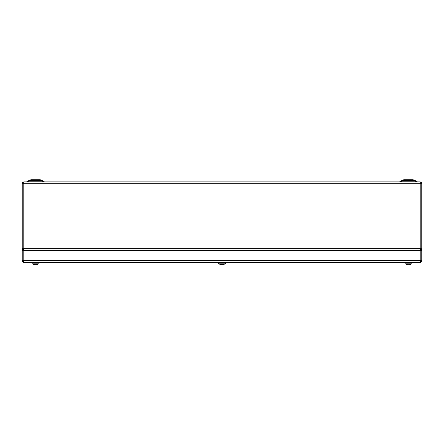 <?xml version="1.0" encoding="UTF-8"?>
<svg xmlns="http://www.w3.org/2000/svg" width="444" height="444" viewBox="0 0 444 444"><rect width="100%" height="100%" fill="white"/><g stroke="black" fill="none" stroke-linecap="round" stroke-linejoin="round"><path stroke-width="0.67" d="M23.615 250.483L23.205 248.651L23.205 183.716L23.199 248.651L22.2 248.651C22.311 249.761 22.922 250.372 24.032 250.483M23.205 183.616L24.032 181.885L419.969 181.885L420.795 183.716L420.795 248.651L420.795 183.616M24.032 181.885C22.927 182.001 22.317 182.612 22.2 183.716L22.2 248.651M420.757 248.912L421.8 248.651L421.8 183.716C421.683 182.612 421.073 182.001 419.969 181.885M419.969 250.483C421.079 250.372 421.689 249.761 421.8 248.651M23.199 248.651L420.795 248.651L420.457 250.416M399.289 181.885A0.833 0.833 0 0 0 399.705 181.774L401.321 180.841A2.165 2.165 0 0 1 402.403 180.553L414.557 180.553A2.165 2.165 0 0 1 415.639 180.841L417.255 181.774A0.833 0.833 0 0 0 417.671 181.885M26.329 181.885A0.833 0.833 0 0 0 26.745 181.774L28.361 180.841A2.165 2.165 0 0 1 29.443 180.553L41.597 180.553A2.165 2.165 0 0 1 42.68 180.841L44.295 181.774A0.833 0.833 0 0 0 44.711 181.885M29.443 180.841A2.165 1.415 -120 0 0 28.361 180.841A2.165 2.165 0 0 1 29.443 180.553L27.828 181.774L44.295 181.774L43.212 181.774L41.597 180.841L29.443 180.841M26.745 181.774L27.828 181.774L26.745 181.774M42.68 180.841A2.165 1.415 120 0 0 41.597 180.841L41.597 180.553A2.165 2.165 0 0 1 42.68 180.841A2.165 2.165 0 0 0 41.597 180.553A2.165 2.165 0 0 1 42.68 180.841M399.705 181.774L417.255 181.774L416.172 181.774L414.557 180.841L402.403 180.841A2.165 1.415 -120 0 0 401.321 180.841A2.165 2.165 0 0 1 402.403 180.553L400.788 181.774L399.705 181.774M415.639 180.841A2.165 1.415 120 0 0 414.557 180.841L414.557 180.553A2.165 2.165 0 0 1 415.639 180.841A2.165 2.165 0 0 0 414.557 180.553A2.165 2.165 0 0 1 415.639 180.841M401.321 180.841A2.165 2.165 0 0 1 402.403 180.553A2.165 2.165 0 0 0 401.321 180.841A2.165 2.165 0 0 1 402.403 180.553M420.662 261.1L419.969 262.471L24.032 262.471L23.199 260.639L23.199 250.483L22.2 250.483L22.2 260.639C22.305 261.749 22.916 262.36 24.032 262.471M419.969 262.471C421.079 262.365 421.689 261.755 421.8 260.639L420.801 260.639L420.801 250.483L421.8 250.483L421.8 260.639M22.2 260.639L23.199 260.639L23.205 250.483L420.795 250.483L420.795 260.639L23.205 260.639M38.983 263.803L38.983 262.471L38.983 263.803L32.057 263.803L32.057 262.471L32.057 263.803M411.943 263.803L411.943 262.471L411.943 263.803L405.017 263.803L405.017 262.471M225.463 262.471L225.463 263.803L218.537 263.803L218.537 262.471M408.813 263.803L408.813 264.396M410.267 264.408A4.995 4.995 0 0 0 411.388 263.803A4.995 4.995 0 0 1 410.267 264.408L410.267 264.408A4.984 4.984 0 0 1 408.813 264.713M408.147 263.803L408.147 264.713A4.984 4.984 0 0 1 406.704 264.396L406.704 264.396A4.995 4.995 0 0 1 405.572 263.803A4.995 4.995 0 0 0 406.693 264.408M35.853 263.803L35.853 264.396M38.428 263.803A4.995 4.995 0 0 1 37.307 264.408L37.307 264.408A4.984 4.984 0 0 1 35.853 264.713M35.187 263.803L35.187 264.713A4.984 4.984 0 0 1 33.744 264.396L33.744 264.396A4.995 4.995 0 0 1 32.612 263.803A4.995 4.995 0 0 0 33.733 264.408M222.333 263.803L222.333 264.463M223.776 264.463L223.776 264.463A4.984 4.984 0 0 1 222.333 264.779M221.667 263.803L221.667 264.779A4.984 4.984 0 0 1 220.224 264.463L220.224 264.463M403.818 180.553L403.818 179.221L413.142 179.221L413.142 180.553M30.858 180.553L30.858 179.221L40.182 179.221L40.182 180.553M22.2 183.716L421.8 183.716M28.361 180.841A2.165 2.165 0 0 1 29.443 180.553M223.787 264.474A4.995 4.995 0 0 0 224.997 263.803A4.995 4.995 0 0 1 223.787 264.474M219.003 263.803A4.995 4.995 0 0 0 220.213 264.474A4.995 4.995 0 0 1 219.003 263.803"/></g></svg>
